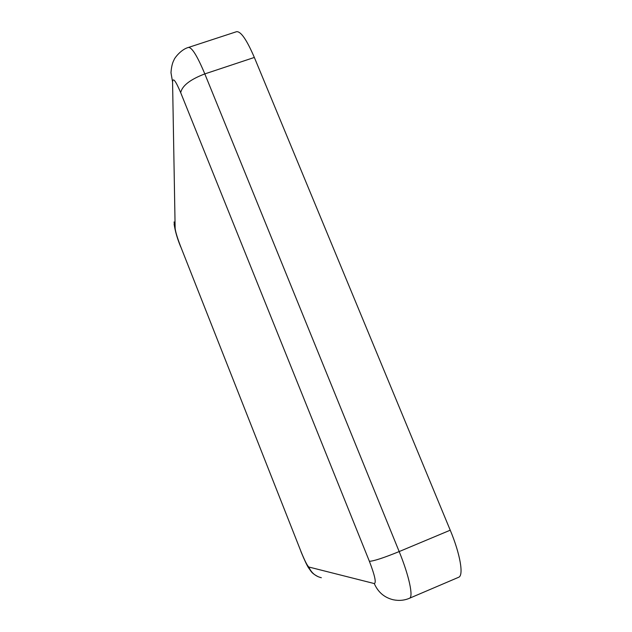 <?xml version="1.0" encoding="UTF-8"?>
<svg xmlns="http://www.w3.org/2000/svg" width="632" height="632" viewBox="0 0 632 632"><rect width="100%" height="100%" fill="white"/><g stroke="black" fill="none" stroke-linecap="round" stroke-linejoin="round"><path stroke-width="0.95" d="M180.697 92.675C175.649 80.778 172.939 77.207 172.568 81.955L175.143 228.373C175.522 231.881 177.347 237.916 180.634 246.472L301.037 551.633C304.703 560.663 307.294 565.79 308.827 567.015L374.286 583.565C376.443 582.87 374.815 575.452 369.388 561.303L180.697 92.675C182.127 85.747 190.169 79.49 204.815 73.904C197.326 56.027 191.875 47.21 188.455 47.44L236.55 31.695C240.808 31.181 246.733 39.769 254.34 57.449L450.237 530.193C460.301 554.193 463.912 575.697 458.611 577.293L409.418 598.291C413.644 597.161 409.141 575.847 399.171 551.57L450.237 530.193M175.143 228.373L174.061 221.943M172.568 81.955L170.98 72.672C171.406 66.921 172.425 62.663 174.053 59.89C173.903 58.989 180.689 49.438 188.455 47.44M180.634 246.472L301.037 551.633M369.388 561.303C373.788 561.105 383.719 557.859 399.171 551.57L204.815 73.904L254.34 57.449M308.827 567.015C311.276 572.718 315.439 576.289 321.34 577.727M374.286 583.565C378.039 592.192 384.359 597.588 393.23 599.76C398.918 600.937 404.314 600.447 409.418 598.291M180.681 246.812C177.323 238.714 175.127 231.107 174.108 223.989M318.125 576.708C311.142 572.947 311.465 571.62 308.764 568.152C307.278 566.09 304.663 560.568 300.935 551.594"/></g></svg>
